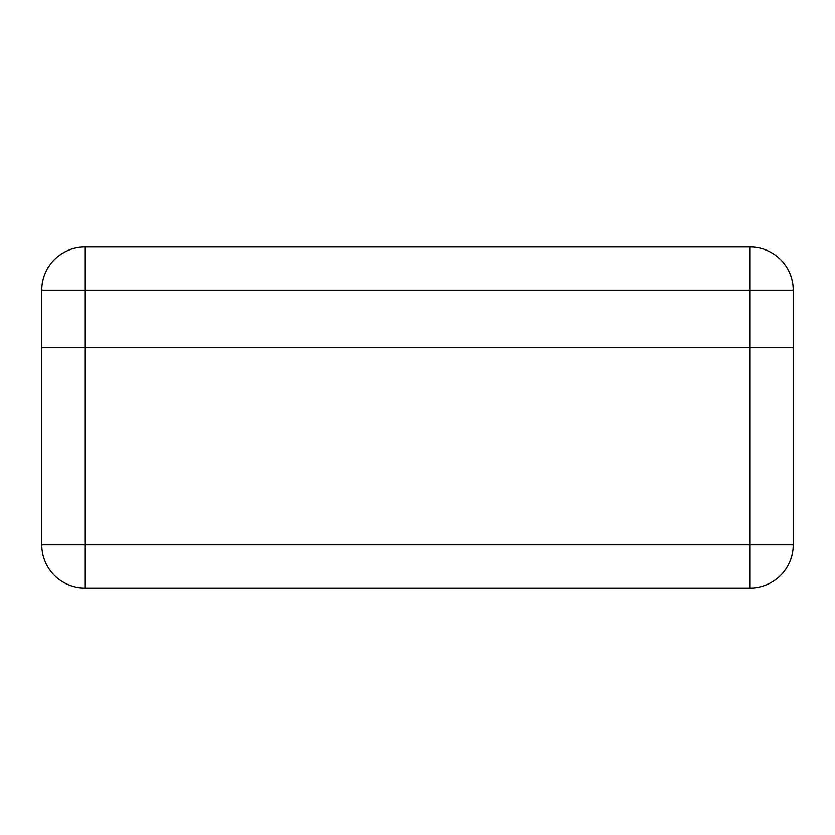 <?xml version="1.0" encoding="UTF-8"?>
<svg xmlns="http://www.w3.org/2000/svg" width="835" height="835" viewBox="0 0 835 835"><rect width="100%" height="100%" fill="white"/><g stroke="black" fill="none" stroke-linecap="round" stroke-linejoin="round"><path stroke-width="1.25" d="M84.919 588.007L84.919 544.837L41.75 544.837A43.169 43.169 0 0 0 84.919 588.007A43.169 43.169 0 0 1 41.75 544.837L41.75 347.579L793.25 347.579L793.25 544.837A43.169 43.169 0 0 1 750.08 588.007L84.919 588.007L750.08 588.007A43.169 43.169 0 0 0 793.25 544.837L750.08 544.837L750.08 347.579L41.75 347.579L41.75 290.162A43.169 43.169 0 0 1 84.919 246.993L750.08 246.993L84.919 246.993A43.169 43.169 0 0 0 41.75 290.162L84.919 290.162L84.919 544.837L750.08 544.837L750.08 588.007M750.08 246.993L750.08 290.162L793.25 290.162A43.169 43.169 0 0 0 750.08 246.993A43.169 43.169 0 0 1 793.25 290.162L793.25 347.579L750.08 347.579L750.08 290.162L84.919 290.162L84.919 246.993"/></g></svg>
